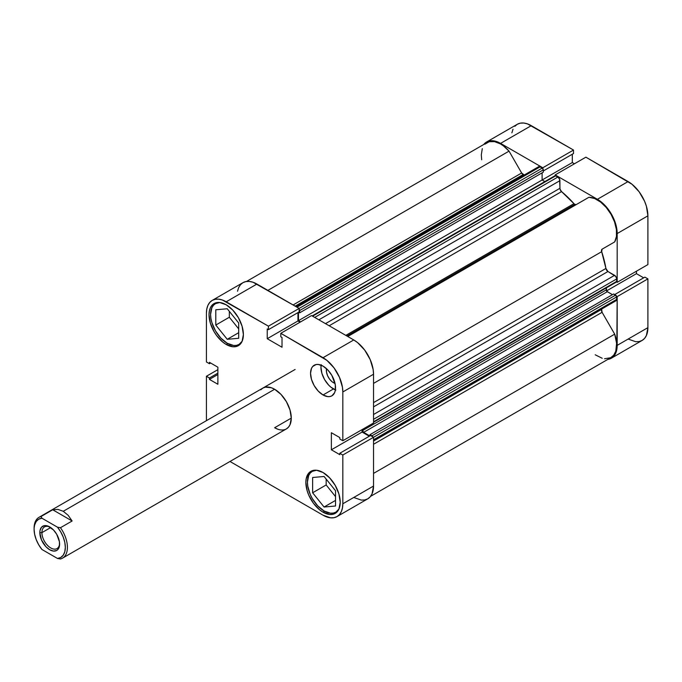 <?xml version="1.0" encoding="UTF-8"?>
<svg xmlns="http://www.w3.org/2000/svg" width="682" height="682" viewBox="0 0 682 682"><rect width="100%" height="100%" fill="white"/><g stroke="black" fill="none" stroke-linecap="round" stroke-linejoin="round"><path stroke-width="1.02" d="M324.078 510.988A23.563 13.606 60 0 1 308.69 490.23A23.563 13.606 60 0 1 312.296 471.347A23.563 13.606 60 0 1 316.61 470.248L312.296 471.347L310.225 473.069L308.69 475.507L307.42 482.131L307.744 486.07L310.225 494.441L312.296 498.551L317.701 505.848L324.078 510.988A23.563 13.606 60 0 0 335.859 512.156L333.336 513.094L330.455 513.205L324.078 510.988M227.242 343.268A23.563 13.606 60 0 1 211.855 322.509A23.563 13.606 60 0 1 215.469 303.626A23.563 13.606 60 0 1 219.775 302.527L215.469 303.626L213.398 305.348L211.855 307.787L210.585 314.411L210.909 318.349L211.855 322.509L215.469 330.838L220.874 338.127L227.242 343.268A23.563 13.606 60 0 0 239.024 344.436L236.501 345.373L233.619 345.484L227.242 343.268M333.455 382.704L334.674 381.997L333.455 382.704L332.066 381.75L329.517 379.056L327.565 375.671L326.507 372.116L326.55 368.723A10.017 5.78 60 0 0 333.455 382.704A10.017 5.78 60 0 0 335.033 383.412L333.455 382.704M321.103 365.168A17.672 10.204 -120 0 0 333.455 388.953L323.038 394.972A17.672 10.204 60 0 1 311.495 379.397A17.672 10.204 60 0 1 314.206 365.237A17.672 10.204 60 0 1 323.038 366.115L318.255 364.452L316.098 364.538L312.646 366.524L311.495 368.357L310.54 373.327L311.495 379.397L314.206 385.645L318.255 391.11L323.038 394.972L327.82 396.634L329.977 396.54L331.878 395.841L334.581 392.73L335.297 390.428L335.297 384.801L331.878 375.441L327.82 369.968L323.038 366.115A17.672 10.204 60 0 1 334.581 381.681A17.672 10.204 60 0 1 331.87 395.841A17.672 10.204 60 0 1 323.038 394.972L333.455 388.953A17.672 10.204 -120 0 0 335.382 389.899M323.038 512.191L324.606 511.287L323.038 512.191L329.611 514.475L332.586 514.356L335.186 513.393A24.296 14.024 60 0 1 323.038 512.191A24.296 14.024 60 0 1 307.164 490.784A24.296 14.024 60 0 1 310.89 471.313L308.75 473.086L306.192 478.755L305.86 482.438L307.164 490.784L308.75 495.132L313.498 503.342L319.688 509.88L323.038 512.191M323.038 472.515A24.296 14.024 60 0 1 338.911 493.93A24.296 14.024 60 0 1 335.186 513.393L337.326 511.619L338.911 509.113L340.216 502.276L338.911 493.93L335.186 485.337L329.611 477.826L323.038 472.515L316.465 470.23L313.498 470.35L310.89 471.313A24.296 14.024 60 0 1 323.038 472.515M226.202 344.47L227.779 343.566L226.202 344.47L232.784 346.754L235.75 346.635L238.35 345.672A24.296 14.024 60 0 1 226.202 344.47A24.296 14.024 60 0 1 210.329 323.063A24.296 14.024 60 0 1 214.054 303.592L211.923 305.365L210.329 307.88L209.357 311.035L209.024 314.717L210.329 323.063L214.054 331.648L216.663 335.621L222.852 342.159L226.202 344.47M226.202 304.794A24.296 14.024 60 0 1 242.076 326.209A24.296 14.024 60 0 1 238.35 345.672L240.49 343.899L242.076 341.392L243.389 334.555L242.076 326.209L238.35 317.616L232.784 310.105L226.202 304.794L219.63 302.51L216.663 302.629L214.054 303.592A24.296 14.024 60 0 1 226.202 304.794M34.109 528.738A23.563 13.606 60 0 1 38.976 517.34A23.563 13.606 60 0 1 41.048 516.504L52.71 509.769L57.936 509.394L63.256 511.287L68.14 515.285L72.13 520.988L60.468 527.715A23.563 13.606 60 0 1 62.539 558.14L286.406 428.901L288.477 427.179L290.012 424.741L291.282 418.109L274.624 427.733L291.282 418.109L290.012 410.018L286.406 401.689L281.001 394.401L274.624 389.26A23.563 13.606 60 0 1 290.012 410.018A23.563 13.606 60 0 1 286.406 428.901A23.563 13.606 60 0 1 274.624 427.733L277.872 429.234M334.777 489.787A10.017 5.78 60 0 1 333.421 488.099L334.905 489.932M237.941 322.066A10.017 5.78 60 0 1 236.586 320.378L238.069 322.211M353.753 497.468L361.324 500.094L364.742 499.957L367.743 498.849A27.979 16.155 -120 0 0 373.54 486.044L342.824 503.776L342.824 455.013L373.54 437.273L373.54 486.044L373.54 437.273L370.522 435.534L339.807 453.266L342.824 455.013L342.824 503.776L342.441 508.013L341.315 511.645L339.491 514.543L337.027 516.581L334.027 517.698L330.608 517.834L323.038 515.2L229.979 461.475L323.038 515.2A27.979 16.155 60 0 0 337.027 516.581L367.743 498.849L370.207 496.811L372.031 493.913L373.54 486.044L342.824 503.776A27.979 16.155 60 0 1 337.027 516.581M353.753 339.96L323.038 357.7L280.805 333.31L311.521 315.578L353.753 339.96L311.521 315.578L280.805 333.31L326.9 360.36L334.027 367.888L339.491 377.342L342.441 387.282L342.824 391.962L342.824 440.725L339.807 438.986L339.807 437.588L331.367 432.72L331.367 449.796L339.807 454.664L339.807 453.266L339.807 454.664L331.367 449.796L362.082 432.056L362.082 429.609L362.082 432.056L369.312 436.233L362.082 432.056L331.367 449.796L331.367 432.72L339.807 437.588L339.807 438.986L342.824 440.725L342.824 391.962L373.54 374.23L373.156 369.55L370.207 359.61L364.742 350.156L357.615 342.628L353.753 339.96L323.038 357.7A27.979 16.155 60 0 1 342.824 391.962L373.54 374.23L373.54 422.993L373.54 374.23A27.979 16.155 -120 0 0 353.753 339.96M212.213 300.404L242.928 282.672A27.979 16.155 -120 0 1 256.918 284.053L226.202 301.794L256.918 284.053L299.151 308.435L268.435 326.175L226.202 301.794A27.979 16.155 60 0 0 212.213 300.404A27.979 16.155 60 0 0 206.424 313.209L206.424 361.98L209.442 363.719L210.653 363.02L209.442 363.719L209.442 362.33L217.873 367.197L217.873 384.264L209.442 379.397L209.442 378.007L206.424 376.259L206.424 420.666L206.424 376.259L209.442 378.007L209.442 379.397L217.873 384.264L217.873 367.197L209.442 362.33L209.442 363.719L206.424 361.98L206.424 313.209L206.799 308.972L207.925 305.34L209.758 302.441L212.213 300.404L215.214 299.296L218.632 299.159L222.349 300.003L268.435 326.175L268.435 329.662L267.233 328.963L267.233 338.698L282.016 347.24L282.016 337.496L280.805 336.797L280.805 333.31L280.805 336.797L282.016 337.496L282.016 347.24L267.233 338.698L297.949 320.966L297.949 312.62L297.949 320.966L300.071 322.194L297.949 320.966L267.233 338.698L267.233 328.963L268.435 329.662L299.151 311.921L299.151 308.435L253.065 282.263L249.348 281.427L245.929 281.564L242.928 282.672L240.473 284.709L238.64 287.608L237.515 291.24M262.843 388.092A23.563 13.606 60 0 1 274.624 389.26L271.368 387.751L265.366 387.154L262.843 388.092L260.771 389.806M206.424 376.259L217.873 369.653L206.424 376.259M373.54 422.993L342.824 440.725L373.54 422.993M209.442 379.397L217.873 374.529L209.442 379.397M209.442 378.007L217.873 373.139L209.442 378.007M296.15 306.704L538.661 166.689A2.941 1.696 -120 0 1 540.135 166.834L297.011 307.198L540.135 166.834L542.267 168.062A1.475 0.853 -120 0 1 543.307 169.869L299.662 310.54L299.662 312.825L299.662 310.54L543.307 169.869L543.307 172.154L299.662 312.825L298.631 312.228L299.662 312.825L543.307 172.154L543.307 169.869L542.267 168.062L299.142 308.435L299.151 311.921L268.435 329.662L268.435 326.175L542.267 168.062L539.334 166.553L538.209 167.209M370.522 435.534L373.54 437.273L342.824 455.013L339.807 453.266L370.522 435.534M229.331 311.35L229.331 317.241L238.7 328.895L229.331 317.241L229.331 311.35M326.167 479.071L326.167 484.962L335.535 496.615L326.167 484.962L326.167 479.071M321.196 364.64L320.958 367.317L321.904 373.386L324.615 379.627L328.673 385.1L331.017 387.274L335.885 390.087M242.136 341.256A23.563 13.606 60 0 1 239.024 344.436L242.136 341.256M238.7 338.281L238.7 323.012L227.242 308.758L215.793 309.781L215.793 325.058L229.331 317.241L215.793 325.058L227.242 339.304L238.7 332.688L227.242 339.304L238.7 338.281L238.7 323.012L227.242 308.758L215.793 309.781L215.793 325.058L227.242 339.304L238.7 338.281M338.971 508.977A23.563 13.606 60 0 1 335.859 512.156L338.971 508.977M335.535 506.001L335.535 490.733L324.078 476.479L312.629 477.502L312.629 492.779L326.167 484.962L312.629 492.779L324.078 507.024L335.535 500.409L324.078 507.024L335.535 506.001L335.535 490.733L324.078 476.479L312.629 477.502L312.629 492.779L324.078 507.024L335.535 506.001M570.587 207.865A73.622 42.506 -120 0 0 569.99 207.217L570.587 207.865L569.99 207.217A73.622 42.506 -120 0 1 570.587 207.865M568.43 208.112A73.622 42.506 60 0 1 569.018 208.769L568.43 208.112M486.581 142.001A27.979 16.155 60 0 1 500.571 143.391L531.287 125.659A27.979 16.155 -120 0 0 517.297 124.269L486.581 142.001A27.979 16.155 60 0 0 483.76 144.482L486.581 142.001L489.574 140.893L492.992 140.756L496.709 141.6L500.571 143.391L531.287 125.659L573.519 150.04L542.795 167.772L500.571 143.391L542.795 167.772L542.795 168.539L542.795 167.772L573.519 150.04L527.425 123.868L523.716 123.024L520.289 123.161L517.297 124.269L514.833 126.306M617.184 282.322L647.9 264.59L647.9 215.827L617.184 233.559L617.184 282.322L616.519 281.939L617.184 282.322L647.9 264.59L647.9 215.827L646.391 206.211L644.567 201.207L639.111 191.753L631.975 184.225L585.881 157.175L628.113 181.565L597.398 199.297L604.968 205.401L608.395 209.493L613.851 218.948L615.676 223.952L617.184 233.559L617.184 282.322M555.165 175.683L555.165 174.916L597.398 199.297L555.165 174.916L585.881 157.175L555.165 174.916L555.165 175.683M616.519 296.227L617.184 296.61L616.801 349.61L615.676 353.25L613.851 356.14L611.387 358.186L607.832 359.388A27.979 16.155 60 0 0 611.387 358.186A27.979 16.155 60 0 0 617.184 345.373L647.9 327.641L647.9 278.878L644.882 277.131L614.678 294.573L644.882 277.131L647.9 278.878L617.184 296.61L617.184 345.373L647.9 327.641L647.9 278.878L617.184 296.61L616.519 296.227M628.113 339.065L635.684 341.699L639.111 341.563L642.103 340.446L644.567 338.408L646.391 335.51L647.9 327.641A27.979 16.155 -120 0 1 642.103 340.446L611.387 358.186M643.672 277.83L636.442 273.661L636.442 271.206L636.442 273.661L606.554 290.916L636.442 273.661L643.672 277.83M574.432 163.791L572.309 162.563L572.309 154.217L572.309 162.563L542.113 179.997L572.309 162.563L574.432 163.791M573.519 153.527L573.519 150.04L573.519 153.527L543.307 170.96L573.519 153.527M513.009 129.205L511.884 132.837M628.113 181.565L597.398 199.297A27.979 16.155 60 0 1 617.184 233.559L647.9 215.827A27.979 16.155 -120 0 0 628.113 181.565M41.909 532.633A12.515 7.229 -120 0 0 50.511 547.808A12.515 7.229 -120 0 0 59.598 543.426A12.515 7.229 60 0 1 57.015 548.584A12.515 7.229 60 0 1 47.373 545.225A12.515 7.229 60 0 1 41.909 532.633L50.707 527.553L41.909 532.633A12.515 7.229 60 0 1 44.501 526.905A12.515 7.229 60 0 1 50.255 527.246A12.515 7.229 -120 0 0 41.909 532.633L39.829 532.633L41.909 532.633M59.607 544.048A13.99 8.073 60 0 1 49.718 549.76A13.99 8.073 60 0 1 39.829 532.633L41.491 539.939L45.933 546.708L49.718 549.76L53.503 551.082L56.717 550.459L57.944 549.436L59.419 546.171L59.419 541.713L56.717 534.304L53.503 529.974L47.791 526.027L44.219 525.669L41.491 527.246L40.016 530.511L39.829 532.633A13.99 8.073 60 0 1 49.718 526.922A13.99 8.073 60 0 1 59.607 544.048M63.256 511.287L274.624 389.26L63.256 511.287L57.936 509.394L52.71 509.769L41.048 516.504A23.563 13.606 -120 0 0 34.1 528.124L34.637 524.961L36.197 521.508L38.686 519.207L41.926 518.209L57.51 527.212L60.749 531.943L63.238 537.118L64.807 542.378L65.336 547.356L64.807 551.721L63.238 555.174L60.749 557.475L57.51 558.473L41.926 549.47L38.686 544.739L36.197 539.564L34.637 534.304L34.1 529.326A22.088 12.753 60 0 1 41.926 518.209L41.048 516.504L41.926 518.209L57.51 527.212A22.088 12.753 60 0 1 65.336 547.356A22.088 12.753 60 0 1 57.51 558.473L60.468 558.976A23.563 13.606 -120 0 0 60.468 527.715L57.51 527.212L60.468 527.715L72.13 520.988L52.71 509.769L72.13 520.988L68.14 515.285L63.256 511.287M360.778 328.997A73.622 42.506 -120 0 0 360.181 328.34L360.778 328.997M62.539 558.14A23.563 13.606 60 0 1 60.468 558.976L57.51 558.473L41.926 549.47A22.088 12.753 60 0 1 34.1 529.326M576.316 204.557L574.841 204.412L346.908 336.013L574.841 204.412A2.941 1.696 -120 0 0 576.299 204.566M246.492 281.47L486.948 142.64A27.237 15.729 -120 0 1 509.036 151.14L267.873 290.379L509.036 151.14L521.653 172.998A2.941 1.696 -120 0 0 523.128 174.549L295.187 306.15L523.128 174.549A2.941 1.696 -120 0 0 524.015 174.831L295.877 306.55L524.015 174.831L521.653 172.998L509.036 151.14L503.35 145.829L500.375 143.876L494.501 141.617L489.216 141.711L485.004 144.141M312.143 315.937L554.96 175.751A1.475 0.853 -120 0 1 555.702 175.82L312.578 316.184L555.702 175.82L557.833 177.056L314.709 317.42L557.833 177.056A2.941 1.696 -120 0 1 559.913 180.662L318.878 319.824L559.913 180.662L559.913 188.309L325.502 323.652L559.913 188.309A2.941 1.696 -120 0 0 561.55 191.599L573.954 203.662A2.941 1.696 -120 0 0 574.841 204.412L573.954 203.662L345.817 335.382L573.954 203.662A82.462 47.612 -120 0 0 561.55 191.599L329.167 325.766L561.55 191.599L560.033 189.178L559.564 179.119L557.833 177.056L555.301 175.683L554.739 176.007M524.518 174.856A82.462 47.612 -120 0 0 524.015 174.831L524.518 174.856M373.54 441.058L601.677 309.347A82.462 47.612 -120 0 0 601.916 308.903L601.677 309.347A2.941 1.696 -120 0 0 602.087 312.313L601.677 309.347L373.54 441.058M373.54 402.619L605.923 268.452A82.462 47.612 -120 0 0 601.677 251.684L373.54 383.395L601.677 251.684L602.087 249.186L614.704 241.905L616.46 236.356L616.4 229.45L614.525 221.846L611.021 214.276L606.213 207.447L600.569 202.025L594.619 198.522L588.933 197.269L347.769 336.507L588.933 197.269A27.237 15.729 -120 0 1 611.021 214.276A27.237 15.729 -120 0 1 614.704 241.905L602.087 249.186A2.941 1.696 -120 0 0 601.677 251.684L605.923 268.452A2.941 1.696 -120 0 0 607.952 271.513L605.923 268.452L373.54 402.619M595.216 354.793L602.223 358.272M604.542 358.732L610.671 357.743L613.74 355.16L615.778 351.23L616.605 343.37L614.704 334.163L602.087 312.313L614.704 334.163L373.54 473.402L614.704 334.163A27.237 15.729 -120 0 1 611.021 357.547L370.565 496.368M615.377 300.864L616.622 299.833L616.588 296.414L613.647 293.976L370.002 434.647L370.002 435.832L370.002 434.647L613.647 293.976L615.624 295.118L371.98 435.789L370.002 434.647L371.98 435.789L615.624 295.118A1.475 0.853 -120 0 1 616.664 296.926L373.54 437.29L616.664 296.926L616.664 299.389L373.54 439.754L616.664 299.389A2.941 1.696 -120 0 1 616.051 300.736L373.54 440.751M612.445 294.667L606.895 291.367L606.255 287.923L606.255 289.893L362.602 430.555L362.602 429.302L362.602 430.555L606.255 289.893A1.475 0.853 -120 0 0 607.295 291.691L363.642 432.362L362.602 430.555A1.475 0.853 60 0 0 363.642 432.362L369.832 435.934L363.642 432.362L607.295 291.691L612.445 294.667M615.624 282.016L616.358 282.084L616.664 281.41L616.622 278.452L615.735 276.415L607.952 271.513L614.584 275.34L373.54 414.503L614.584 275.34A2.941 1.696 -120 0 1 616.664 278.947L616.664 281.41L373.54 421.783L616.664 281.41A1.475 0.853 -120 0 1 616.358 282.084L373.54 422.277M544.858 181.583L542.113 179.997L542.113 172.844L542.113 179.997L544.858 181.583M482.285 148.676L481.304 154.891L481.697 159.784M372.935 437.085L371.98 435.789A1.475 0.853 60 0 1 372.875 436.889M300.592 321.895L298.469 320.668L298.469 312.322L298.469 320.668L542.113 179.997L298.469 320.668L300.592 321.895M299.151 309.21A1.475 0.853 60 0 1 299.662 310.54L299.023 309.057M373.54 444.263L602.087 312.313L373.54 444.263M521.653 172.998L293.107 304.948L521.653 172.998M373.54 406.856L607.952 271.513L373.54 406.856M373.54 419.311L616.664 278.947L373.54 419.311M314.223 470.239L312.296 471.347M217.396 302.518L215.469 303.626M240.951 343.327L239.024 344.436M337.786 511.048L335.859 512.156M38.976 517.34L295.118 369.456"/></g></svg>
